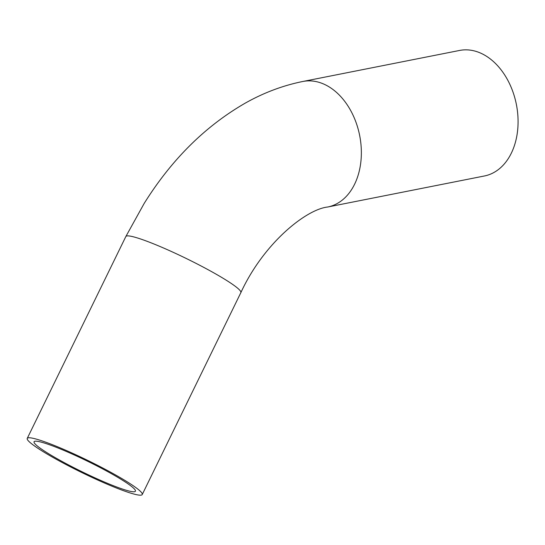 <?xml version="1.0" encoding="UTF-8"?>
<svg xmlns="http://www.w3.org/2000/svg" width="545" height="545" viewBox="0 0 545 545"><rect width="100%" height="100%" fill="white"/><g stroke="black" fill="none" stroke-linecap="round" stroke-linejoin="round"><path stroke-width="0.82" d="M119.866 489.328A63.983 6.744 -154 0 0 142.231 494.547A63.983 6.744 -154 0 0 87.704 460.402A63.983 6.744 -154 0 0 27.25 438.384A63.983 6.744 -154 0 0 58.002 460.232A63.983 6.744 -154 0 0 119.866 489.328M115.697 486.617A56.394 5.947 -154 0 0 135.412 491.215A56.394 5.947 -154 0 0 87.35 461.125A56.394 5.947 -154 0 0 34.069 441.716A56.394 5.947 -154 0 0 61.176 460.968A56.394 5.947 -154 0 0 115.697 486.617M302.843 81.477A63.983 45.242 -101.2 0 1 359.652 135.46A63.983 45.242 -101.2 0 1 327.695 207.011L484.416 175.981A63.983 45.242 -101.2 0 0 516.374 104.429A63.983 45.242 -101.2 0 0 459.564 50.453L302.843 81.477C283.012 85.49 263.903 92.657 245.522 102.978C205.376 126.031 171.593 159.515 144.173 203.435L125.861 236.496A63.983 6.744 -154 0 1 186.315 258.514A63.983 6.744 -154 0 1 240.842 292.658L142.231 494.547M27.25 438.384L125.861 236.496M327.695 207.011C306.494 209.246 263.957 242.593 240.842 292.658"/></g></svg>
